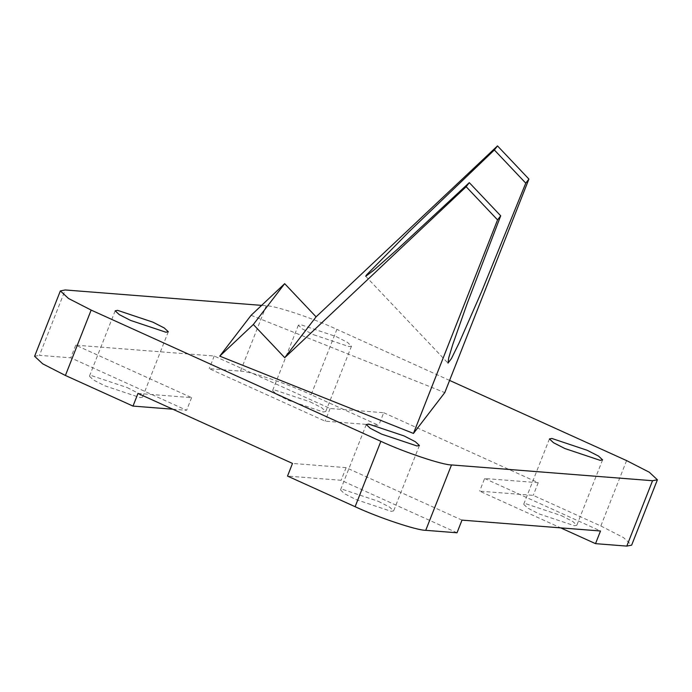 <?xml version="1.0" encoding="UTF-8"?>
<svg xmlns="http://www.w3.org/2000/svg" width="692" height="692" viewBox="0 0 692 692"><rect width="100%" height="100%" fill="white"/><g stroke="black" fill="none" stroke-linecap="round" stroke-linejoin="round"><path stroke-width="0.52" stroke-dasharray="3.46 2.59" d="M561.428 515.661L572.76 521.465L576.825 525.245L574.395 525.721L539.085 513.905L527.754 508.101L523.688 504.312L526.11 503.845L561.428 515.661M313.753 334.781L349.071 346.597L351.493 346.13L347.427 342.341L336.096 336.537L300.786 324.721L298.356 325.197L302.421 328.977L313.753 334.781M310.336 401.922L321.676 407.726L325.742 411.515L323.311 411.982L288.002 400.166L276.662 394.362L272.596 390.582L275.027 390.106L310.336 401.922M378.247 501.285L389.579 507.089L393.644 510.869L391.214 511.345L355.904 499.529L344.573 493.725L340.507 489.945L342.929 489.469L378.247 501.285M127.155 387.546L138.495 393.359L142.561 397.139L140.13 397.606L104.821 385.799L93.481 379.986L89.424 376.206L91.846 375.739L127.155 387.546M457.014 532.779L341.13 480.291L287.517 476.079M626.597 460.595L600.846 525.981L533.247 495.36L479.634 491.156L560.676 527.866M600.846 525.981L623.509 537.597L631.64 545.166M266.264 305.743L240.505 371.128L209.235 368.672L325.119 421.168L378.732 425.372L311.132 394.751L336.883 329.366C313.995 318.623 275.156 305.63 266.264 305.743L261.637 305.38M240.505 371.128C249.397 371.016 288.235 384.008 311.132 394.751M449.592 380.418L336.883 329.366M137.985 393.437L191.597 397.64L75.713 345.152L214.217 356.017L330.101 408.514L383.714 412.717L378.732 425.372M383.714 412.717L538.229 482.705L533.247 495.36M75.713 345.152L70.731 357.807L39.453 355.351L65.212 289.965M214.217 356.017L209.235 368.672M251.092 315.31L444.792 392.598M172.818 409.214L186.615 410.295L70.731 357.807M34.6 356.293L39.453 355.351M461.997 520.125L346.112 467.636L341.13 480.291M346.112 467.636L292.5 463.424M538.229 482.705L484.616 478.501L479.634 491.156M484.616 478.501L600.5 530.998M330.101 408.514L325.119 421.168M191.597 397.64L186.615 410.295M602.576 459.86L576.825 525.245M351.493 346.13L325.742 411.515M419.404 445.484L393.644 510.869M168.312 331.753L142.561 397.139M365.722 276.29L447.992 363.136M115.175 310.82L89.424 376.206M366.258 424.559L340.507 489.945M298.356 325.197L272.596 390.582M549.439 438.927L523.688 504.312"/><path stroke-width="1.04" d="M564.845 448.52L600.154 460.336L602.576 459.86L598.519 456.08L587.179 450.276L551.87 438.46L549.439 438.927L553.505 442.716L564.845 448.52M381.664 434.143L416.973 445.959L419.404 445.484L415.338 441.704L403.998 435.899L368.689 424.084L366.258 424.559L370.324 428.339L381.664 434.143M130.572 320.413L165.89 332.221L168.312 331.753L164.246 327.973L152.915 322.161L117.605 310.353L115.175 310.82L119.24 314.601L130.572 320.413M497.565 219.892L466.157 186.728L469.288 182.645L500.705 215.809L497.565 219.892L413.453 433.434L444.792 392.598L528.913 179.064L497.496 145.9L316.088 316.841L284.672 283.677L251.092 315.31L219.753 356.146L413.453 433.434M261.637 305.38L65.212 289.965L60.36 290.908L68.491 298.468L91.154 310.085L380.868 441.314C403.765 452.058 442.603 465.05 451.495 464.938L425.736 530.323L457.014 532.779L461.997 520.125L600.5 530.998L595.518 543.653L626.788 546.1L652.547 480.715L657.4 479.781L649.269 472.212L626.597 460.595L449.592 380.418M425.736 530.323C416.843 530.435 378.005 517.443 355.117 506.7L380.868 441.314M91.154 310.085L65.403 375.471L133.002 406.092L137.985 393.437L292.5 463.424L287.517 476.079L355.117 506.7M560.676 527.866L595.518 543.653M657.4 479.781L631.64 545.166L626.788 546.1M451.495 464.938L652.547 480.715M133.002 406.092L172.818 409.214M65.403 375.471L42.731 363.854L34.6 356.293L60.36 290.908M497.496 145.9L494.365 149.982L525.773 183.146L481.753 291.306L458.96 343.275L451.4 358.603L447.992 363.136L448.745 357.773L452.672 344.746L466.988 304.056L500.705 215.809M525.773 183.146L528.913 179.064M466.157 186.728L284.741 357.678L316.088 316.841M494.365 149.982L409.058 231.682L366.379 275.096L365.722 276.29L373.758 270.243L396.862 249.795L469.288 182.645M284.741 357.678L253.333 324.505L284.672 283.677M253.333 324.505L219.753 356.146"/></g></svg>
